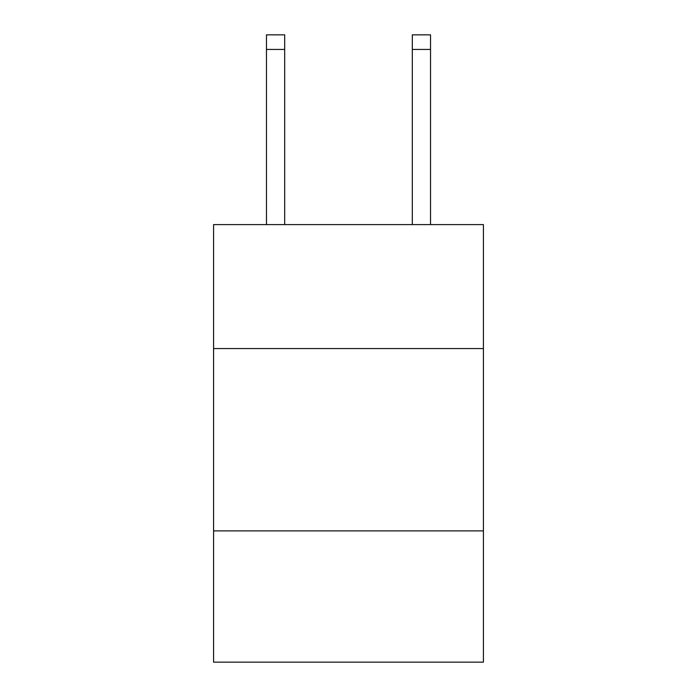 <?xml version="1.0" encoding="UTF-8"?>
<svg xmlns="http://www.w3.org/2000/svg" width="697" height="697" viewBox="0 0 697 697"><rect width="100%" height="100%" fill="white"/><g stroke="black" fill="none" stroke-linecap="round" stroke-linejoin="round"><path stroke-width="1.05" d="M483.413 348.57L483.413 224.6L213.587 224.6L213.587 348.57L483.413 348.57L483.413 662.15L213.587 662.15L213.587 348.57M483.413 530.887L213.587 530.887M284.69 224.6L284.69 49.435L266.463 49.435L266.463 34.85L284.69 34.85L284.69 49.435M266.463 224.6L266.463 49.435M430.537 224.6L430.537 34.85L412.31 34.85L412.31 224.6M412.31 49.435L430.537 49.435"/></g></svg>
